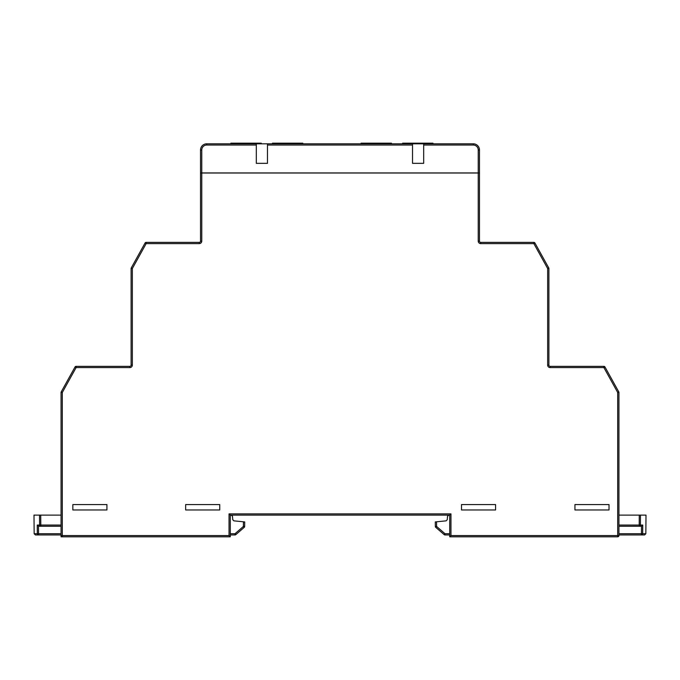<?xml version="1.0" encoding="UTF-8"?>
<svg xmlns="http://www.w3.org/2000/svg" width="680" height="680" viewBox="0 0 680 680"><rect width="100%" height="100%" fill="white"/><g stroke="black" fill="none" stroke-linecap="round" stroke-linejoin="round"><path stroke-width="1.02" d="M361.072 143.811L361.072 143.191L373.923 143.191L373.949 143.811M378.505 143.811L378.53 143.191L391.45 143.191L391.45 143.811M402.611 143.811L402.611 143.191L415.454 143.191L415.48 143.811M420.036 143.811L420.061 143.191L432.981 143.191L432.981 143.811M230.902 143.811L230.902 143.191L243.754 143.191L243.772 143.811M248.336 143.811L248.353 143.191L261.273 143.191L261.273 143.811M272.433 143.811L272.433 143.191L285.286 143.191L285.311 143.811M289.867 143.811L289.884 143.191L302.804 143.191L302.804 143.811M131.104 325.431L131.104 283.279L131.104 325.431M131.104 268.524L131.104 365.109L131.104 268.524A1.241 1.241 0 0 1 131.257 267.92L145.069 243.006L131.257 267.92A1.241 1.241 0 0 0 131.104 268.524A1.241 1.241 0 0 1 131.257 267.92L132.345 268.524L132.345 365.109L131.104 365.109A1.241 1.241 0 0 1 129.863 366.341L76.109 366.341A1.241 1.241 0 0 0 75.021 366.988L76.109 367.582L62.297 392.496L62.297 535.568L229.041 535.568L229.041 513.876L450.959 513.876L450.959 535.568L617.703 535.568L617.703 392.496L603.891 367.582L550.137 367.582A2.482 2.482 0 0 1 547.655 365.109L547.655 268.524L533.851 243.61L480.709 243.61A2.482 2.482 0 0 1 478.236 241.128L478.236 173.009L201.764 173.009L201.764 241.128A2.482 2.482 0 0 1 199.291 243.61A2.482 2.482 0 0 0 201.764 241.128L200.532 241.128L200.532 173.009L200.532 241.128A1.241 1.241 0 0 1 199.291 242.369L146.149 242.369A1.241 1.241 0 0 0 145.069 243.006A1.241 1.241 0 0 1 146.149 242.369L146.149 243.61L132.345 268.524L131.104 268.524M61.055 407.252L61.055 449.404L61.055 407.252M61.055 536.809L61.055 534.947L61.055 536.809L62.297 536.809L62.297 535.568L61.055 535.568L61.055 392.496L61.055 535.568L62.297 536.809L230.282 536.809L230.282 534.947L235 534.947A1.241 1.241 0 0 0 235.807 534.65L244.23 527.348L235.807 534.65L235 533.723L243.415 526.422L243.457 521.807L233.877 520.846L232.764 519.715L232.458 516.248L231.225 515.117M72.837 504.577L106.93 504.577L106.93 509.966L72.837 509.966L72.837 504.577M219.742 509.966L185.648 509.966L185.648 504.577L219.742 504.577L219.742 509.966M609.025 509.966L574.932 509.966L574.932 504.577L609.025 504.577L609.025 509.966M461.499 504.577L495.584 504.577L495.584 509.966L461.499 509.966L461.499 504.577M478.236 173.009L479.468 173.009L479.468 241.128L478.236 241.128M480.709 243.61L480.709 242.369A1.241 1.241 0 0 1 479.468 241.128A1.241 1.241 0 0 0 480.709 242.369L533.851 242.369A1.241 1.241 0 0 1 534.931 243.006L548.743 267.92A1.241 1.241 0 0 1 548.896 268.524L548.896 365.109A1.241 1.241 0 0 0 550.137 366.341L603.891 366.341A1.241 1.241 0 0 1 604.979 366.988L618.783 391.892A1.241 1.241 0 0 1 618.944 392.496L618.944 535.568L617.703 536.809L449.718 536.809L449.718 515.117L230.282 515.117L230.282 536.809L229.041 535.568M61.217 391.892L62.297 392.496L61.055 392.496A1.241 1.241 0 0 1 61.217 391.892A1.241 1.241 0 0 0 61.055 392.496A1.241 1.241 0 0 1 61.217 391.892L75.021 366.988A1.241 1.241 0 0 1 76.109 366.341A1.241 1.241 0 0 0 75.021 366.988M200.532 173.009L201.764 173.009M201.764 150.008L200.532 150.008L200.532 172.941L200.532 150.008A6.196 6.196 0 0 1 206.728 143.811L473.271 143.811A6.196 6.196 0 0 1 479.468 150.008L479.468 172.941L478.236 172.941L478.236 150.008A4.955 4.955 0 0 0 473.271 145.053L423.683 145.053L423.683 163.336L412.522 163.336L412.522 145.053L267.478 145.053L267.478 163.336L256.317 163.336L256.317 145.053L206.728 145.053A4.955 4.955 0 0 0 201.764 150.008L201.764 172.941L478.236 172.941M423.683 145.053L423.683 143.811M256.317 143.811L256.317 145.053M267.478 145.053L267.478 143.811M412.522 143.811L412.522 145.053M201.764 172.941L200.532 172.941M289.884 143.191L285.286 143.191M248.353 143.191L243.754 143.191M420.061 143.191L415.454 143.191M378.53 143.191L373.923 143.191M617.703 536.809A1.241 1.241 0 0 0 618.944 535.568L617.703 535.568L617.703 536.809A1.241 1.241 0 0 0 618.944 535.568M449.718 536.809L450.959 535.568M449.718 515.117L450.959 513.876L229.041 513.876L230.282 515.117M61.055 535.568A1.241 1.241 0 0 0 62.297 536.809A1.241 1.241 0 0 1 61.055 535.568M61.055 526.269L38.734 526.269L37.264 525.045L39.593 525.045A1.241 1.198 90 0 0 40.791 526.269L38.734 526.269M61.055 515.117L40.723 515.117L40.791 525.045L39.593 525.045L39.533 515.117L34 515.117L34.161 533.723L37.332 533.723A1.241 1.216 90 0 0 38.547 534.947L35.402 534.947L34.161 533.723M39.542 517.59L39.533 515.117L40.723 515.117M61.055 534.947L38.547 534.947L38.547 533.723L37.332 533.723L37.264 525.045M243.457 521.807L244.698 521.925L244.655 526.422L243.415 526.422L244.23 527.348A1.241 1.241 0 0 0 244.655 526.422A1.241 1.241 0 0 1 244.23 527.348A1.241 1.241 0 0 0 244.655 526.422M641.265 526.269L639.208 526.269A1.241 1.198 90 0 0 640.407 525.045L639.208 525.045L639.277 515.117L640.466 515.117L640.407 525.045L642.736 525.045L641.512 526.252L618.944 526.269M639.277 515.117L618.944 515.117M642.736 525.045L642.668 533.723L645.838 533.723L646 515.117L640.466 515.117L640.458 517.59M448.774 515.117L447.542 516.248L447.236 519.715L446.123 520.846L436.543 521.807L436.585 526.422L435.344 526.422L435.302 521.925L436.543 521.807M645.838 533.723L644.597 534.947L618.944 534.947M449.718 534.947L445 534.947A1.241 1.241 0 0 1 444.193 534.65L435.769 527.348A1.241 1.241 0 0 1 435.344 526.422M628.601 534.947L627.521 534.947M445 534.947L445 533.723L436.585 526.422L435.769 527.348M449.718 533.723L445 533.723L444.193 534.65M618.944 533.723L641.452 533.723L641.452 534.947A1.241 1.216 90 0 0 642.668 533.723L641.452 533.723L641.512 526.252M200.532 241.128A1.241 1.241 0 0 1 199.291 242.369L199.291 243.61L146.149 243.61L145.069 243.006M76.109 366.341L76.109 367.582L129.863 367.582A2.482 2.482 0 0 0 132.345 365.109M473.271 145.053L473.271 143.811A6.196 6.196 0 0 1 479.468 150.008L478.236 150.008M200.532 150.008A6.196 6.196 0 0 1 206.728 143.811L206.728 145.053M533.851 242.369L533.851 243.61L534.931 243.006A1.241 1.241 0 0 0 533.851 242.369M548.743 267.92L547.655 268.524L548.896 268.524A1.241 1.241 0 0 0 548.743 267.92M550.137 367.582L550.137 366.341A1.241 1.241 0 0 1 548.896 365.109L547.655 365.109M603.891 366.341L603.891 367.582L604.979 366.988A1.241 1.241 0 0 0 603.891 366.341M618.783 391.892L617.703 392.496L618.944 392.496A1.241 1.241 0 0 0 618.783 391.892M131.104 365.109A1.241 1.241 0 0 1 129.863 366.341L129.863 367.582M38.488 526.252L38.547 533.723L61.055 533.723M40.791 526.269L40.791 525.045L61.055 525.045M230.282 533.723L235 533.723L235 534.947A1.241 1.241 0 0 0 235.807 534.65M39.576 522.563L39.593 525.045M37.281 527.519L37.315 531.241M618.944 525.045L639.208 525.045L639.208 526.269M642.685 531.241L642.719 527.519M640.407 525.045L640.424 522.563"/></g></svg>
